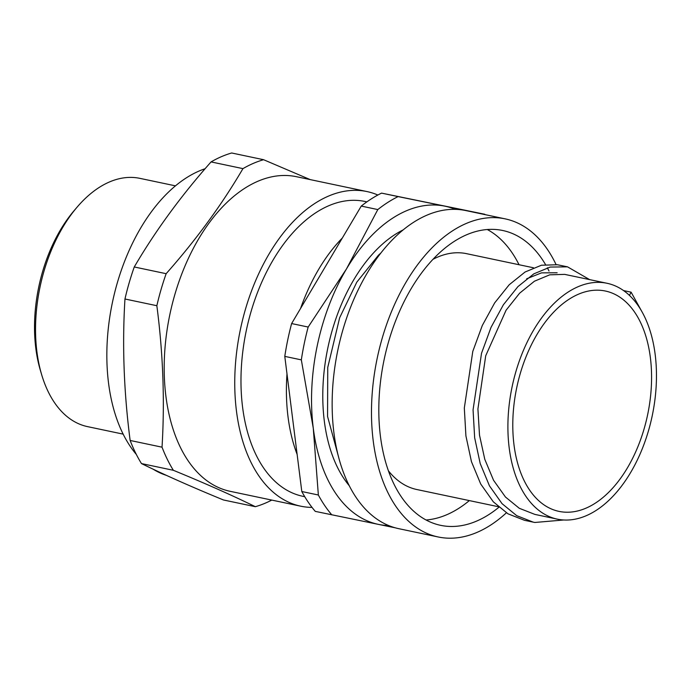 <?xml version="1.0" encoding="UTF-8"?>
<svg xmlns="http://www.w3.org/2000/svg" width="691" height="691" viewBox="0 0 691 691"><rect width="100%" height="100%" fill="white"/><g stroke="black" fill="none" stroke-linecap="round" stroke-linejoin="round"><path stroke-width="1.04" d="M41.71 374.859L40.406 370.48A120.916 71.778 -78.1 0 1 74.075 210.695L77.038 207.214A126.868 75.31 101.9 0 0 41.71 374.859A126.868 75.31 101.9 0 0 87.567 426.632L123.153 434.129M175.471 185.853L139.884 178.356A126.868 75.31 101.9 0 0 77.038 207.214M304.722 496.656A150.655 89.424 -78.1 0 1 246.324 330.428A150.655 89.424 -78.1 0 1 366.835 201.902M377.856 195.026A160.761 95.427 101.9 0 0 366.973 191.562A160.761 95.427 101.9 0 0 240.451 329.192A160.761 95.427 101.9 0 0 300.68 506.175A160.761 95.427 101.9 0 0 312.03 507.401M366.973 191.562L296.422 176.697A160.761 95.427 101.9 0 0 188.315 258.529A160.761 95.427 101.9 0 0 175.669 436.487A160.761 95.427 101.9 0 0 230.12 491.31L300.68 506.175M271.77 500.085A178.805 106.138 -78.1 0 1 255.35 506.693C232.556 495.516 205.227 483.38 173.363 470.295A178.805 106.138 -78.1 0 1 162.031 447.181C164.838 400.771 163.111 353.619 156.848 305.716A178.805 106.138 -78.1 0 1 166.151 273.688C196.287 239.622 221.889 204.605 242.947 168.63A178.805 106.138 -78.1 0 1 263.582 159.707L310.173 179.591M255.35 506.693L223.461 499.973C191.588 486.887 164.259 474.752 141.474 463.575L173.363 470.295M162.031 447.181L130.141 440.461A178.805 106.138 101.9 0 0 141.474 463.575M156.848 305.716L124.959 298.996C122.134 344.982 123.87 392.134 130.141 440.461M166.151 273.688L134.261 266.968A178.805 106.138 101.9 0 0 124.959 298.996M242.947 168.63L211.057 161.91C180.921 195.968 155.32 230.993 134.261 266.968M263.582 159.707L231.692 152.987A178.805 106.138 101.9 0 0 211.057 161.91M205.132 168.716A158.584 94.131 101.9 0 0 114.145 294.789A158.584 94.131 101.9 0 0 136.343 454.453M153.082 469.154A158.584 94.131 101.9 0 0 166.419 475.365M286.99 373.883A150.655 89.424 101.9 0 0 288.009 416.716A150.655 89.424 101.9 0 0 297.121 454.384M342.313 238.032A150.655 89.424 101.9 0 0 300.576 308.445M485.073 214.625A178.805 106.138 101.9 0 0 484.762 214.262L381.562 193.117A178.805 106.138 101.9 0 0 361.255 206.082L377.804 209.572A178.805 106.138 101.9 0 1 398.111 196.598L381.562 193.117M455.343 209.356A162.549 96.49 101.9 0 0 444.866 206.151L484.762 214.262M398.111 196.598L444.866 206.151A162.549 96.49 101.9 0 0 346.416 269.032L377.804 209.572M395.243 527.812L378.582 524.417A162.549 96.49 101.9 0 0 388.713 525.557M378.582 524.417L315.269 511.375A178.805 106.138 101.9 0 1 301.803 491.517L284.787 356.383L301.336 359.873L313.273 428.161A162.549 96.49 101.9 0 0 378.582 524.417M301.336 359.873A178.805 106.138 101.9 0 1 308.169 327.042L346.416 269.032A162.549 96.49 101.9 0 0 313.273 428.161L318.352 495.006A178.805 106.138 101.9 0 0 331.818 514.864M318.352 495.006L301.803 491.517M308.169 327.042L291.619 323.561A178.805 106.138 101.9 0 0 284.787 356.383M291.619 323.561L361.255 206.082M563.77 519.986L534.825 522.474L524.547 520.332L507.954 513.81L493.305 501.813L480.711 484.002L471.452 461.666L465.915 435.909L464.317 408.018L472.791 351.391L482.309 325.47L494.67 302.891L509.189 284.77L525.074 272.012L541.459 265.223L557.464 264.748L567.527 266.847L589.587 279.596M629.449 295.403L631.099 292.172L641.948 311.719M533.288 522.171L516.695 515.659L502.046 503.661L489.453 485.842L480.193 463.506L474.657 437.757L473.059 409.858L481.532 353.239L491.051 327.318L503.411 304.731L517.93 286.618L533.815 273.852L550.2 267.063L567.527 266.847M631.099 292.172L623.584 290.591M557.335 519.14L534.92 514.415L519.278 508.282L505.449 497.01L493.555 480.28L484.78 459.299L479.502 435.123L477.922 408.934L485.713 355.77L506.071 310.224L519.606 293.209L534.437 281.211L549.725 274.828L564.659 274.37L607.035 283.275A120.519 71.544 101.9 0 0 512.178 386.45A120.519 71.544 101.9 0 0 557.335 519.14A120.519 71.544 101.9 0 0 635.47 463.747A120.519 71.544 101.9 0 0 607.035 283.275M631.963 459.627A112.59 66.837 101.9 0 0 605.402 291.032A112.59 66.837 101.9 0 0 516.782 387.426A112.59 66.837 101.9 0 0 558.967 511.375A112.59 66.837 101.9 0 0 631.963 459.627M556.056 264.532A162.549 96.49 101.9 0 0 505.181 218.866L465.846 210.574A162.549 96.49 101.9 0 0 337.916 349.732A162.549 96.49 101.9 0 0 398.811 528.684L438.146 536.967A162.549 96.49 101.9 0 0 506.365 512.834M505.181 218.866A162.549 96.49 101.9 0 0 377.251 358.024A162.549 96.49 101.9 0 0 438.146 536.967M549.017 271.045A150.655 89.424 101.9 0 0 547.341 267.806M545.484 264.515A150.655 89.424 101.9 0 0 502.728 230.5A150.655 89.424 101.9 0 0 384.161 359.475A150.655 89.424 101.9 0 0 440.599 525.333A150.655 89.424 101.9 0 0 498.902 507.254M519.045 264.731A150.655 89.424 101.9 0 0 487.285 229.524M426.071 519.995A150.655 89.424 101.9 0 0 469.344 500.595M533.452 267.771L466.546 253.666A120.519 71.544 101.9 0 0 432.972 259.332M388.411 470.804A120.519 71.544 101.9 0 0 416.846 489.53L498.263 506.693M526.672 278.784L541.485 272.876L557.145 272.764M349.257 485.713A144.307 85.658 -78.1 0 1 324.321 421.104A144.307 85.658 -78.1 0 1 403.164 229.896M366.869 201.876L364.891 201.452M304.748 496.699L302.762 496.285M338.193 455.568L327.569 416.492L327.741 367.465L339.652 317.748L356.824 282.118L378.452 255.212L380.879 253.001"/></g></svg>
